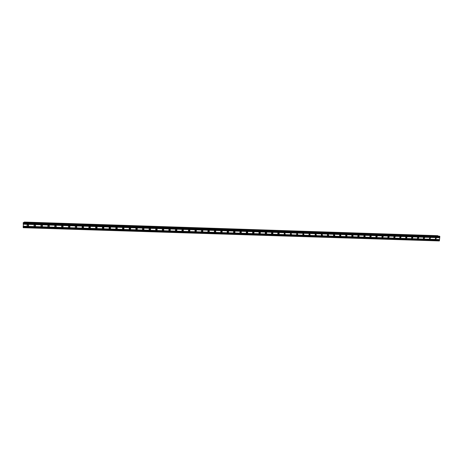 <?xml version="1.0" encoding="UTF-8"?>
<svg xmlns="http://www.w3.org/2000/svg" width="463" height="463" viewBox="0 0 463 463"><rect width="100%" height="100%" fill="white"/><g stroke="black" fill="none" stroke-linecap="round" stroke-linejoin="round"><path stroke-width="0.69" d="M435.718 239.238L435.255 239.018L435.839 237.814L436.296 238.034L435.718 239.238M429.861 239.053L429.38 238.804L429.988 237.629L430.463 237.866L429.861 239.053M423.998 238.862L423.495 238.59L424.12 237.438L424.617 237.698L423.998 238.862M418.112 238.671L417.591 238.376L418.234 237.247L418.749 237.536L418.112 238.671M412.215 238.486L411.671 238.15L412.336 237.056L412.874 237.374L412.215 238.486M406.306 238.295L405.738 237.924L406.421 236.859L406.983 237.218L406.306 238.295M400.373 238.104L399.789 237.693L400.489 236.668L401.068 237.068L400.373 238.104M394.43 237.913L393.828 237.455L394.545 236.477L395.142 236.917L394.43 237.913M388.469 237.722L387.849 237.218L388.584 236.28L389.198 236.772L388.469 237.722M382.496 237.531L381.859 236.969L382.606 236.089L383.237 236.634L382.496 237.531M376.506 237.334L375.858 236.72L376.616 235.893L377.258 236.495L376.506 237.334M370.498 237.143L369.85 236.466L370.603 235.702L371.257 236.361L370.498 237.143M364.474 236.946L363.825 236.217L364.584 235.505L365.232 236.223L364.474 236.946M358.437 236.755L357.789 235.956L358.541 235.308L359.19 236.089L358.437 236.755M352.384 236.558L351.741 235.702L352.482 235.111L353.13 235.951L352.384 236.558M346.312 236.367L345.682 235.453L346.411 234.915L347.042 235.812L346.312 236.367M340.224 236.171L339.61 235.198L340.322 234.718L340.942 235.673L340.224 236.171M334.124 235.974L333.528 234.955L334.222 234.521L334.818 235.528L334.124 235.974M328.001 235.777L327.428 234.712L328.099 234.319L328.678 235.378L328.001 235.777M321.866 235.58L321.316 234.469L321.964 234.122L322.52 235.221L321.866 235.58M315.714 235.383L315.187 234.232L315.807 233.919L316.345 235.059L315.714 235.383M309.544 235.181L309.041 234L309.637 233.722L310.152 234.897L309.544 235.181M303.363 234.984L302.877 233.769L303.45 233.52L303.948 234.724L303.363 234.984M297.159 234.787L296.696 233.543L297.252 233.317L297.721 234.556L297.159 234.787M290.943 234.585L290.498 233.317L291.03 233.115L291.482 234.376L290.943 234.585M284.791 232.912L285.225 234.197L284.71 234.388L284.288 233.097L284.791 232.912L284.554 233.873M285.225 234.197L284.091 233.977M278.46 234.185C277.731 233.948 277.597 233.514 278.055 232.877L278.541 232.71C279.264 232.947 279.403 233.381 278.952 234.012L278.46 234.185M278.581 232.715L278.373 233.607L277.835 233.774M272.192 233.983C271.451 233.734 271.318 233.294 271.804 232.657L272.273 232.507C273.008 232.75 273.141 233.19 272.666 233.827L272.192 233.983M272.342 232.513L272.117 233.421L271.567 233.572M265.907 233.78C265.154 233.52 265.027 233.074 265.531 232.438L265.988 232.304C266.734 232.559 266.862 233.005 266.364 233.641L265.907 233.78M266.092 232.316L265.843 233.236L265.276 233.364M259.604 233.578C258.84 233.311 258.719 232.86 259.245 232.223L259.679 232.102C260.443 232.362 260.565 232.814 260.044 233.45L259.604 233.578M259.824 232.119L259.558 233.045L258.967 233.155M253.284 233.375C252.509 233.097 252.393 232.64 252.943 232.009L253.359 231.894C254.129 232.171 254.251 232.623 253.712 233.259L253.284 233.375M253.539 231.922L253.249 232.854L252.642 232.941M246.947 233.173C246.166 232.883 246.056 232.426 246.617 231.789L247.022 231.691C247.803 231.975 247.913 232.432 247.358 233.063L246.947 233.173M247.236 231.726L246.929 232.663L246.299 232.727M240.598 232.97C239.799 232.669 239.695 232.206 240.28 231.575L240.667 231.483C241.46 231.778 241.564 232.235 240.991 232.872L240.598 232.97M240.922 231.535L240.592 232.467L239.938 232.507M234.226 232.762C233.421 232.461 233.317 231.992 233.919 231.361L234.295 231.274C235.094 231.575 235.198 232.044 234.608 232.675L234.226 232.762M234.585 231.344L234.237 232.27L233.56 232.287M227.837 232.559C227.026 232.247 226.928 231.778 227.541 231.147L227.906 231.066C228.716 231.378 228.815 231.847 228.207 232.472L227.837 232.559M228.236 231.159L227.871 232.073L227.165 232.061M221.43 232.351C220.614 232.032 220.515 231.558 221.146 230.933L221.499 230.858C222.315 231.176 222.414 231.65 221.789 232.276L221.389 232.351M221.87 230.973L221.482 231.87L220.747 231.83M215.011 232.148C214.184 231.818 214.091 231.344 214.734 230.719L215.075 230.649C215.903 230.973 215.995 231.448 215.359 232.073L214.994 232.142M215.486 230.794L215.081 231.674L214.317 231.598M208.57 231.94C207.737 231.604 207.644 231.13 208.304 230.505L208.634 230.441C209.467 230.771 209.56 231.251 208.906 231.87L208.57 231.94M209.091 230.615L208.663 231.471L207.864 231.361M202.111 231.731C201.272 231.39 201.185 230.91 201.856 230.29L202.175 230.233C203.014 230.568 203.101 231.049 202.435 231.668L202.111 231.731M202.672 230.441L202.227 231.269L201.399 231.112M195.635 231.523C194.79 231.176 194.703 230.696 195.386 230.076L195.699 230.024C196.543 230.366 196.63 230.846 195.953 231.465L195.635 231.523M196.237 230.273L195.774 231.066L194.917 230.863M189.141 231.315C188.291 230.962 188.204 230.481 188.898 229.862L189.205 229.81C190.056 230.163 190.137 230.643 189.454 231.263L189.141 231.315M189.778 230.105L189.303 230.863L188.412 230.609M182.63 231.106C181.768 230.748 181.693 230.261 182.393 229.648L182.688 229.602C183.551 229.955 183.632 230.441 182.931 231.054L182.63 231.106M183.302 229.943L182.816 230.655L181.901 230.354M176.102 230.898C175.234 230.533 175.159 230.047 175.871 229.434L176.16 229.388C177.028 229.746 177.103 230.233 176.397 230.846L176.102 230.898M176.808 229.787L176.31 230.447L175.373 230.088M169.556 230.684C168.682 230.319 168.607 229.827 169.331 229.22L169.608 229.173C170.482 229.544 170.558 230.03 169.84 230.643L169.556 230.684M170.286 229.631L169.504 230.285L168.827 229.822M162.993 230.476C162.114 230.099 162.038 229.613 162.773 229.006L163.045 228.965C163.925 229.335 164 229.822 163.271 230.435L162.993 230.476M163.746 229.48L162.976 230.076L162.27 229.55M156.413 230.261C155.522 229.885 155.452 229.393 156.193 228.786L156.459 228.751C157.345 229.127 157.42 229.613 156.679 230.221L156.413 230.261M157.183 229.33L156.425 229.862L155.701 229.278M149.809 230.053C148.918 229.671 148.849 229.173 149.595 228.572L149.856 228.537C150.747 228.913 150.816 229.405 150.07 230.013L149.809 230.053M150.597 229.173L149.856 229.654L149.121 229M143.189 229.839C142.291 229.451 142.222 228.959 142.98 228.352L143.235 228.323C144.132 228.705 144.201 229.197 143.449 229.804L143.189 229.839M143.981 229.023L143.27 229.44L142.523 228.728M136.55 229.625C135.647 229.231 135.584 228.739 136.348 228.137L136.597 228.103C137.499 228.49 137.569 228.988 136.805 229.59L136.55 229.625M137.349 228.861L136.666 229.226L135.914 228.462M129.895 229.411C128.986 229.017 128.922 228.519 129.698 227.918L129.941 227.889C130.844 228.282 130.913 228.78 130.144 229.382L129.895 229.411M130.693 228.705L130.045 229.017L129.293 228.195M123.222 229.197C122.307 228.797 122.244 228.3 123.025 227.698L123.262 227.674C124.171 228.068 124.24 228.566 123.465 229.168L123.222 229.197M124.015 228.537L123.401 228.803L122.654 227.929M116.531 228.982C115.611 228.577 115.547 228.08 116.335 227.483L116.566 227.455C117.486 227.854 117.55 228.352 116.763 228.954L116.531 228.982M117.318 228.363L116.745 228.589L115.999 227.669M109.818 228.763C108.892 228.357 108.828 227.86 109.627 227.264L109.853 227.235C110.773 227.64 110.842 228.143 110.049 228.739L109.818 228.763M110.599 228.19L110.067 228.369L109.326 227.414M103.087 228.548C102.161 228.137 102.097 227.64 102.902 227.044L103.122 227.02C104.048 227.426 104.111 227.929 103.313 228.525L103.087 228.548M103.862 228.004L103.371 228.155L102.636 227.159M96.339 228.334C95.407 227.918 95.343 227.414 96.154 226.824L96.368 226.801C97.299 227.211 97.363 227.715 96.559 228.311L96.339 228.334M97.103 227.819L96.657 227.941L95.928 226.916M89.573 228.114C88.63 227.698 88.572 227.194 89.388 226.604L89.602 226.581C90.54 226.992 90.598 227.501 89.787 228.091L89.573 228.114M90.326 227.628L89.92 227.721L89.203 226.667M82.784 227.894C81.841 227.478 81.777 226.974 82.599 226.378L82.813 226.361C83.751 226.777 83.815 227.281 82.999 227.877L82.784 227.894M83.531 227.431L83.172 227.507L82.455 226.43M75.978 227.68C75.029 227.258 74.971 226.748 75.799 226.158L76.001 226.141C76.951 226.557 77.008 227.067 76.187 227.657L75.978 227.68M76.719 227.235L75.689 226.187M69.155 227.46C68.2 227.032 68.142 226.523 68.975 225.938L69.178 225.915C70.127 226.343 70.191 226.847 69.357 227.437L69.155 227.46M69.884 227.026L68.906 225.956M62.308 227.24C61.353 226.812 61.29 226.303 62.135 225.713L62.331 225.695C63.286 226.123 63.344 226.633 62.511 227.217L62.308 227.24M63.037 226.824L62.1 225.718M55.444 227.02C54.484 226.586 54.426 226.077 55.271 225.487L55.462 225.469C56.428 225.903 56.486 226.413 55.641 226.997L55.444 227.02M55.641 226.997L56.168 226.61L55.276 225.487M48.563 226.795C47.596 226.361 47.539 225.851 48.389 225.267L48.58 225.249C49.547 225.684 49.605 226.193 48.76 226.777L48.563 226.795M49.281 226.395L48.43 225.255M41.658 226.575C40.686 226.135 40.628 225.626 41.485 225.041L41.676 225.024C42.648 225.458 42.706 225.973 41.849 226.557L41.658 226.575M42.382 226.181L41.56 225.03M34.737 226.355C33.764 225.915 33.706 225.4 34.569 224.815L34.754 224.798C35.726 225.238 35.784 225.753 34.928 226.338L34.737 226.355M35.454 225.961L34.673 224.798M27.797 226.129C26.813 225.689 26.761 225.174 27.624 224.59L27.809 224.572C28.787 225.018 28.845 225.527 27.983 226.112L27.797 226.129M28.515 225.741L27.768 224.572M175.957 230.701L175.535 230.609M182.439 230.91L182.086 230.846M382.56 236.089L382.588 236.385M376.037 236.159L375.858 236.581M376.598 235.893L376.622 236.246M370.082 235.904L369.844 236.46M364.109 235.661L363.825 236.321M358.119 235.43L357.789 236.171M352.111 235.204L351.741 236.02M346.087 234.984L345.676 235.858M340.045 234.764L339.599 235.696M333.991 234.55L333.505 235.528L333.997 234.55M327.914 234.336L327.428 235.337M321.826 234.128L321.351 235.129M315.72 233.925L315.262 234.915M309.597 233.722L309.168 234.7M303.433 233.838L303.062 234.475M297.252 233.74L296.945 234.237M291.036 233.676L290.776 234.041M170.303 230.192L169.817 230.452M163.711 230.047L163.26 230.256M157.096 229.897L156.685 230.053M150.463 229.729L150.093 229.851M23.463 222.495L439.346 236.153L23.463 222.495L23.219 227.715L439.329 240.939L439.85 236.622L439.341 236.153M24.128 222.506L438.05 236.101L24.128 222.518M437.957 236.072L437.795 235.679L24.279 222.061L24.174 222.477M291.007 233.115L290.845 233.971L290.324 234.18M297.194 233.317L297.055 234.145L296.546 234.376M303.369 233.52L303.248 234.319L302.75 234.573M309.527 233.728L309.429 234.486L308.931 234.77M315.668 233.931L315.1 234.967M321.791 234.133L321.253 235.158M327.902 234.342L327.387 235.349M340.074 234.753L339.605 235.725M346.133 234.961L345.693 235.91M352.181 235.169L351.758 236.095M358.212 235.378L357.812 236.275M364.225 235.586L363.849 236.454M370.226 235.794L369.868 236.634M376.211 236.008L375.875 236.813M383.237 236.634L382.178 236.223L381.865 236.987M388.127 236.431L387.838 237.16M394.065 236.645L393.799 237.328M399.986 236.865L399.743 237.496M405.889 237.079L405.669 237.658M411.775 237.305L411.584 237.82M417.643 237.531L417.487 237.97M423.495 237.768L423.373 238.115M23.167 224.202L439.752 237.739M23.156 226.204L439.59 239.568M23.196 224.075L439.717 237.623M23.196 223.745L439.74 237.316M23.173 223.646L439.798 237.23M23.179 222.975L439.85 236.622M23.248 222.605L439.74 236.275M23.15 227.426L439.491 240.679M23.156 226.76L439.543 240.071M23.179 226.633L439.509 239.956M23.179 226.303L439.537 239.655M24.186 222.431L437.946 236.032M24.203 222.211L437.929 235.823L24.203 222.188M24.226 222.09L437.9 235.713M328.678 235.378L327.781 234.926M27.983 226.112L28.44 225.851M34.928 226.338L35.402 226.048M41.849 226.557L42.341 226.239M48.76 226.777L49.263 226.43M62.511 227.217L63.003 226.829M69.357 227.437L69.815 227.049M76.187 227.657L76.609 227.264M82.999 227.877L83.381 227.483M89.787 228.091L90.14 227.698M96.559 228.311L96.877 227.918M103.313 228.525L103.596 228.132M110.049 228.739L110.292 228.346M116.763 228.954L116.977 228.56M123.465 229.168L123.644 228.774M130.144 229.382L130.288 228.982M136.805 229.59L136.915 229.197M143.449 229.804L143.524 229.405M150.07 230.013L150.116 229.619M156.679 230.221L156.691 229.827M163.271 230.435L163.248 230.036M169.84 230.643L169.788 230.244M176.397 230.846L176.31 230.447M182.931 231.054L182.816 230.655M189.454 231.263L189.303 230.863M195.953 231.465L195.774 231.066M202.435 231.668L202.227 231.269M208.906 231.87L208.663 231.471M215.359 232.073L215.081 231.674M221.789 232.276L221.482 231.87M228.207 232.472L227.871 232.073M234.608 232.675L234.237 232.27M240.991 232.872L240.592 232.467M247.358 233.063L246.929 232.663M253.712 233.259L253.249 232.854M260.044 233.45L259.558 233.045M266.364 233.641L265.843 233.236M272.666 233.827L272.117 233.421M278.952 234.012L278.373 233.607M291.482 234.376L290.845 233.971M297.721 234.556L297.055 234.145M303.948 234.724L303.248 234.319M310.152 234.897L309.429 234.486M316.345 235.059L315.592 234.654M322.52 235.221L321.739 234.81M334.818 235.528L333.979 235.117M340.942 235.673L340.074 235.262M347.042 235.812L346.15 235.407M353.13 235.951L352.204 235.545M359.19 236.089L358.24 235.679M365.232 236.223L364.254 235.817M371.257 236.361L370.25 235.951M377.258 236.495L376.222 236.084M389.198 236.772L388.185 236.39M395.142 236.917L394.181 236.564M401.068 237.068L400.159 236.743M406.983 237.218L406.12 236.917M412.874 237.374L412.064 237.097M418.749 237.536L417.996 237.282M424.617 237.698L423.905 237.461M430.463 237.866L429.797 237.646M436.296 238.034L435.671 237.832M24.14 222.477L438.027 236.078"/></g></svg>
